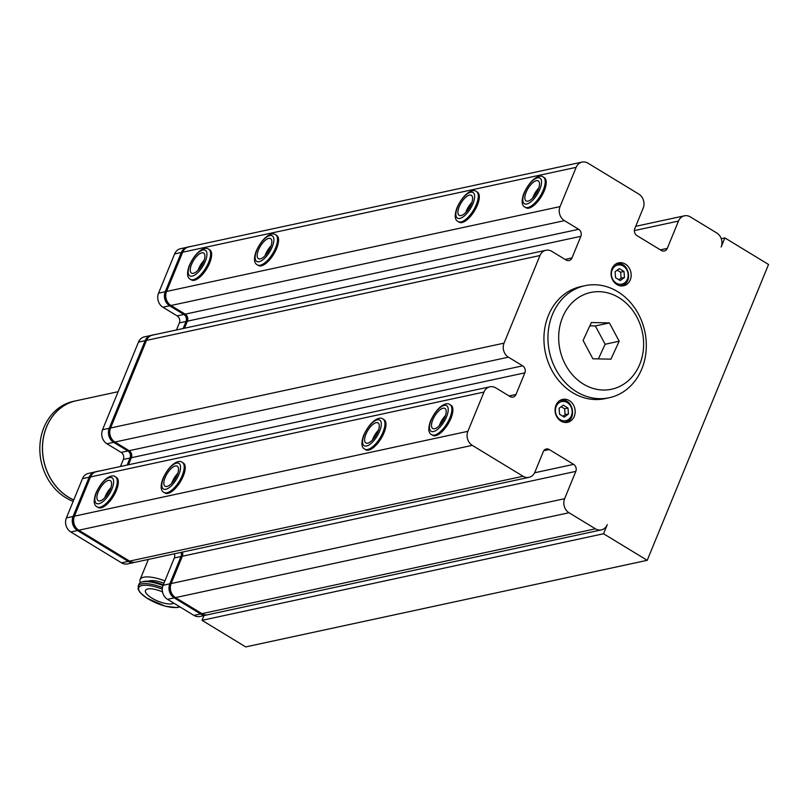 <?xml version="1.0" encoding="UTF-8"?>
<svg xmlns="http://www.w3.org/2000/svg" width="809" height="809" viewBox="0 0 809 809"><rect width="100%" height="100%" fill="white"/><g stroke="black" fill="none" stroke-linecap="round" stroke-linejoin="round"><path stroke-width="1.21" d="M206.335 614.921A10.426 8.869 -102.2 0 1 201.34 613.687L174.936 597.629A10.426 8.869 -102.2 0 1 170.547 583.582L181.742 556.268A5.208 4.429 77.8 0 0 181.833 552.213M133.981 562.366A10.426 8.869 -102.2 0 1 128.985 561.143L78.2 530.249A10.426 8.869 -102.2 0 1 73.811 516.203L89.91 476.946A10.426 8.869 -102.2 0 1 94.562 472.102A10.426 8.869 -102.2 0 1 95.836 471.708L97.838 471.273A10.426 8.869 -102.2 0 1 99.052 471.111M721.254 238.695L724.874 237.907L721.143 247.018A10.426 8.869 77.8 0 0 716.754 232.972L690.34 216.903A10.426 8.869 77.8 0 0 684.414 215.821A10.426 8.869 77.8 0 0 678.488 221.059L667.283 248.373A5.208 4.429 -102.2 0 1 664.32 250.992A5.208 4.429 -102.2 0 1 661.357 250.456L636.976 235.621A5.208 4.429 -102.2 0 1 634.782 228.603L643.185 208.115A10.426 8.869 77.8 0 0 638.786 194.079L588.001 163.185A10.426 8.869 77.8 0 0 582.076 162.093A10.426 8.869 77.8 0 0 576.15 167.342L560.05 206.598A10.426 8.869 77.8 0 0 564.439 220.645L578.657 229.291A5.208 4.429 -102.2 0 1 580.852 236.319L571.983 257.929A5.208 4.429 -102.2 0 1 569.02 260.559A5.208 4.429 -102.2 0 1 566.057 260.013L551.839 251.366A10.426 8.869 77.8 0 0 545.913 250.274A10.426 8.869 77.8 0 0 539.977 255.523L504.047 343.137A10.426 8.869 77.8 0 0 508.436 357.184L522.654 365.83A5.208 4.429 -102.2 0 1 524.859 372.858L515.99 394.468A5.208 4.429 -102.2 0 1 513.027 397.098A5.208 4.429 -102.2 0 1 510.064 396.552L495.836 387.905A10.426 8.869 77.8 0 0 489.91 386.813L97.1 471.536A10.426 8.869 77.8 0 0 96.564 471.667L95.897 471.809A10.426 8.869 77.8 0 0 90.507 476.926L74.408 516.172A10.426 8.869 77.8 0 0 78.797 530.219L129.582 561.112A10.426 8.869 77.8 0 0 135.507 562.194L528.985 477.34A10.426 8.869 77.8 0 0 534.921 472.092L543.314 451.614A5.208 4.429 -102.2 0 1 546.277 448.995A5.208 4.429 -102.2 0 1 549.25 449.531L573.621 464.366A5.208 4.429 -102.2 0 1 575.816 471.384L564.621 498.688A10.426 8.869 77.8 0 0 569.01 512.734L595.424 528.803A10.426 8.869 77.8 0 0 601.35 529.885A10.426 8.869 77.8 0 0 607.276 524.647L603.544 533.748L202.038 620.331L203.989 615.588M96.564 471.667A10.426 8.869 -102.2 0 1 97.838 471.273M127.842 464.902L130.785 457.742A5.208 4.429 77.8 0 0 128.58 450.714L114.362 442.068A10.426 8.869 -102.2 0 1 109.973 428.022L145.903 340.407A10.426 8.869 -102.2 0 1 150.555 335.563A10.426 8.869 -102.2 0 1 151.829 335.169L153.841 334.734A10.426 8.869 -102.2 0 1 155.045 334.572M545.913 250.274L153.103 334.997A10.426 8.869 77.8 0 0 152.567 335.128L151.9 335.27A10.426 8.869 77.8 0 0 146.5 340.387L110.57 427.991A10.426 8.869 77.8 0 0 114.959 442.038L129.177 450.694A5.208 4.429 -102.2 0 1 131.382 457.712L128.489 464.76M152.567 335.128A10.426 8.869 -102.2 0 1 153.841 334.734M183.845 328.363L186.778 321.203A5.208 4.429 77.8 0 0 184.583 314.175L170.365 305.529A10.426 8.869 -102.2 0 1 165.966 291.483L182.065 252.226A10.426 8.869 -102.2 0 1 186.727 247.382A10.426 8.869 -102.2 0 1 188.001 246.988L190.004 246.553A10.426 8.869 -102.2 0 1 191.207 246.391M582.076 162.093L189.266 246.816A10.426 8.869 77.8 0 0 188.73 246.947L188.062 247.089A10.426 8.869 77.8 0 0 182.672 252.206L166.563 291.452A10.426 8.869 77.8 0 0 170.962 305.499L185.18 314.155A5.208 4.429 -102.2 0 1 187.375 321.173L184.482 328.221M188.73 246.947A10.426 8.869 -102.2 0 1 190.004 246.553M182.399 552.082A5.208 4.429 -102.2 0 1 182.338 556.248L171.144 583.552A10.426 8.869 77.8 0 0 175.533 597.598L201.947 613.657A10.426 8.869 77.8 0 0 207.873 614.749L601.35 529.885M134.84 562.316A10.426 8.869 -102.2 0 1 134.173 562.488A10.426 8.869 -102.2 0 1 128.247 561.406L77.462 530.512A10.426 8.869 -102.2 0 1 73.063 516.466L89.162 477.209A10.426 8.869 -102.2 0 1 94.562 472.102M127.144 465.054L130.037 458.005A5.208 4.429 77.8 0 0 127.842 450.977L113.624 442.331A10.426 8.869 -102.2 0 1 109.235 428.285L145.165 340.67A10.426 8.869 -102.2 0 1 150.555 335.563M183.147 328.515L186.04 321.466A5.208 4.429 77.8 0 0 183.845 314.438L169.617 305.792A10.426 8.869 -102.2 0 1 165.228 291.746L181.327 252.489A10.426 8.869 -102.2 0 1 186.727 247.382M207.195 614.86A10.426 8.869 -102.2 0 1 206.538 615.032A10.426 8.869 -102.2 0 1 200.602 613.95L174.198 597.881A10.426 8.869 -102.2 0 1 169.799 583.845L181.004 556.531A5.208 4.429 77.8 0 0 181.064 552.375M173.763 603.14A15.634 5.157 22.3 0 1 172.145 603.807A15.634 5.157 22.3 0 1 154.832 599.722A15.634 5.157 22.3 0 1 145.489 590.459A15.634 5.157 22.3 0 1 147.764 588.972A15.634 5.157 22.3 0 1 162.518 591.875M148.391 581.186A17.201 5.673 22.3 0 1 163.954 583.218M163.297 584.826A22.895 7.554 -157.7 0 0 142.788 581.711L141.363 582.207A24.098 7.948 -157.7 0 0 138.905 584.199L138.026 589.094L139.977 592.441L146.601 598.023L165.299 606.224L176.989 607.599L179.982 606.922M163.024 585.504A24.098 7.948 -157.7 0 0 141.363 582.207M164.905 580.913A24.755 8.171 -157.7 0 0 140.109 579.557A24.755 8.171 -157.7 0 0 140.392 582.632M206.538 615.032L199.843 616.478A10.426 8.869 -102.2 0 1 193.907 615.396L167.503 599.327A10.426 8.869 -102.2 0 1 163.115 585.281L174.309 557.977A5.208 4.429 77.8 0 0 174.37 553.821M134.173 562.488L127.478 563.934A10.426 8.869 -102.2 0 1 121.552 562.842L70.767 531.948A10.426 8.869 -102.2 0 1 66.378 517.912L82.478 478.655A10.426 8.869 -102.2 0 1 88.403 473.407L94.673 472.051M120.46 466.49L123.352 459.441A5.208 4.429 77.8 0 0 121.148 452.423L106.93 443.767A10.426 8.869 -102.2 0 1 102.541 429.731L138.47 342.116A10.426 8.869 -102.2 0 1 144.396 336.868L150.666 335.513M176.453 329.961L179.345 322.902A5.208 4.429 77.8 0 0 177.151 315.884L162.933 307.238A10.426 8.869 -102.2 0 1 158.534 293.192L174.633 253.935A10.426 8.869 -102.2 0 1 180.569 248.687L186.839 247.332M73.75 499.922A52.11 44.333 -102.2 0 1 43.555 459.461A52.11 44.333 -102.2 0 1 76.228 400.748L118.134 391.708M76.188 400.748A52.11 44.333 77.8 0 0 76.157 400.758A52.11 44.333 77.8 0 0 43.484 459.472A52.11 44.333 77.8 0 0 73.74 499.962M76.157 400.758L73.548 401.325A52.11 44.333 77.8 0 0 40.875 460.038A52.11 44.333 77.8 0 0 73.164 501.358M620.25 280.571L615.558 277.72L615.083 271.743L619.289 268.618L623.982 271.47L624.467 277.457L620.25 280.571M618.855 279.722L621.12 278.175L620.634 272.198L623.982 271.47M621.12 278.175L624.467 277.457M620.634 272.198L617.136 270.226M564.257 417.11L559.565 414.259L559.08 408.282L563.297 405.157L567.989 408.009L568.464 413.986L564.257 417.11M562.852 416.261L565.117 414.714L564.642 408.737L567.989 408.009M565.117 414.714L568.464 413.986M564.642 408.737L561.133 406.765M202.038 620.331L245.714 646.907L647.22 560.313L768.55 264.482L724.874 237.907M647.22 560.313L603.544 533.748M589.842 325.825L595.353 325.946L605.142 344.26L598.387 358.893M619.188 341.226L610.926 359.166L592.876 358.781L583.097 340.458L591.359 322.528L609.41 322.912L619.188 341.226L605.142 344.26M595.353 325.946L609.41 322.912M599.509 398.675A57.318 48.773 77.8 0 0 609.207 397.745A57.318 48.773 77.8 0 0 644.803 331.427A57.318 48.773 77.8 0 0 585.038 285.678A57.318 48.773 77.8 0 0 548.482 346.353A57.318 48.773 77.8 0 0 599.509 398.675M603.201 390.039A49.501 42.119 -102.2 0 1 563.377 315.47A49.501 42.119 -102.2 0 1 636.855 317.037A49.501 42.119 -102.2 0 1 603.201 390.039M609.207 397.745L605.193 398.615A57.318 48.773 -102.2 0 1 595.495 399.535A57.318 48.773 -102.2 0 1 544.467 347.223A57.318 48.773 -102.2 0 1 581.024 286.548L585.038 285.678M489.91 386.813A10.426 8.869 77.8 0 0 483.984 392.062L467.885 431.318A10.426 8.869 77.8 0 0 472.274 445.365L523.059 476.258A10.426 8.869 77.8 0 0 528.985 477.34M625.306 264.068A11.72 9.971 -102.2 0 1 631.131 276.142A11.72 9.971 -102.2 0 1 623.587 285.769A11.72 9.971 -102.2 0 1 616.913 284.546A11.72 9.971 -102.2 0 1 611.088 272.471A11.72 9.971 -102.2 0 1 618.642 262.844A11.72 9.971 -102.2 0 1 625.306 264.068M569.314 400.607A11.72 9.971 -102.2 0 1 575.128 412.681A11.72 9.971 -102.2 0 1 567.584 422.308A11.72 9.971 -102.2 0 1 560.91 421.084A11.72 9.971 -102.2 0 1 555.095 409.01A11.72 9.971 -102.2 0 1 562.639 399.383A11.72 9.971 -102.2 0 1 569.314 400.607M445.425 415.654A11.72 4.793 -58.7 0 0 439.368 425.615M444.556 408.272A11.72 4.793 121.3 0 1 444.94 408.454A11.72 4.793 121.3 0 1 443.201 420.528A11.72 4.793 121.3 0 1 433.128 428.669A11.72 4.793 121.3 0 1 432.744 428.487A11.72 4.793 121.3 0 1 434.484 416.423A11.72 4.793 121.3 0 1 444.556 408.272M450.016 404.682L451.028 405.299A17.586 7.19 121.3 0 1 448.429 423.4A17.586 7.19 121.3 0 1 433.321 435.626A17.586 7.19 121.3 0 1 432.744 435.353L431.733 434.736A17.586 7.19 -58.7 0 0 432.309 435.009A17.586 7.19 -58.7 0 0 447.417 422.783A17.586 7.19 -58.7 0 0 450.016 404.682C447.276 401.881 437.902 404.722 430.449 421.186C427.931 428.649 428.355 433.169 431.733 434.736M471.839 202.523A11.72 4.793 -58.7 0 0 465.782 212.484M469.918 195.03A11.72 4.793 121.3 0 1 471.344 195.323A11.72 4.793 121.3 0 1 470.191 206.356A11.72 4.793 121.3 0 1 460.594 215.649A11.72 4.793 121.3 0 1 459.158 215.356A11.72 4.793 121.3 0 1 460.321 204.323A11.72 4.793 121.3 0 1 469.918 195.03M476.43 191.551L477.441 192.168A17.586 7.19 121.3 0 1 475.702 208.722A17.586 7.19 121.3 0 1 461.302 222.657A17.586 7.19 121.3 0 1 459.158 222.222L458.147 221.605A17.586 7.19 -58.7 0 0 460.291 222.04A17.586 7.19 -58.7 0 0 474.691 208.095A17.586 7.19 -58.7 0 0 476.43 191.551C473.69 188.75 464.315 191.591 456.863 208.055C454.345 215.518 454.769 220.038 458.147 221.605M204.161 260.255A11.72 4.793 -58.7 0 0 198.114 270.206M200.541 253.268A11.72 4.793 121.3 0 1 203.676 253.055A11.72 4.793 121.3 0 1 203.211 262.672A11.72 4.793 121.3 0 1 194.615 272.866A11.72 4.793 121.3 0 1 191.49 273.088A11.72 4.793 121.3 0 1 191.955 263.461A11.72 4.793 121.3 0 1 200.541 253.268M208.752 249.283L209.774 249.9A17.586 7.19 121.3 0 1 209.076 264.331A17.586 7.19 121.3 0 1 196.183 279.621A17.586 7.19 121.3 0 1 191.49 279.944L190.469 279.327A17.586 7.19 -58.7 0 0 195.171 279.004A17.586 7.19 -58.7 0 0 208.055 263.714A17.586 7.19 -58.7 0 0 208.752 249.283C206.022 246.472 196.638 249.324 189.195 265.777C186.667 273.24 187.091 277.76 190.469 279.327M177.758 473.386A11.72 4.793 -58.7 0 0 171.7 483.337M163.873 483.954A11.72 4.793 121.3 0 1 168.626 471.414A11.72 4.793 121.3 0 1 177.262 466.186A11.72 4.793 121.3 0 1 178.465 468.451A11.72 4.793 121.3 0 1 173.713 480.991A11.72 4.793 121.3 0 1 165.076 486.219A11.72 4.793 121.3 0 1 163.873 483.954M182.338 462.414L183.36 463.031A17.586 7.19 121.3 0 1 185.16 466.429A17.586 7.19 121.3 0 1 178.031 485.238A17.586 7.19 121.3 0 1 165.076 493.075L164.065 492.459A17.586 7.19 -58.7 0 0 177.009 484.621A17.586 7.19 -58.7 0 0 184.139 465.812A17.586 7.19 -58.7 0 0 182.338 462.414C179.608 459.603 170.224 462.455 162.781 478.908C160.253 486.381 160.688 490.891 164.065 492.459M369.713 449.804A17.586 7.19 121.3 0 1 365.83 449.784L364.819 449.167A17.586 7.19 -58.7 0 0 368.702 449.187A17.586 7.19 -58.7 0 0 382.101 434.19A17.586 7.19 -58.7 0 0 383.092 419.113L384.113 419.729A17.586 7.19 121.3 0 1 383.122 434.807A17.586 7.19 121.3 0 1 369.713 449.804M99.588 507.961A17.586 7.19 121.3 0 1 98.162 507.516L97.141 506.899A17.586 7.19 -58.7 0 0 98.567 507.344A17.586 7.19 -58.7 0 0 113.321 494.066A17.586 7.19 -58.7 0 0 115.424 476.845L116.435 477.462A17.586 7.19 121.3 0 1 114.342 494.683A17.586 7.19 121.3 0 1 99.588 507.961M532.726 206.305A17.586 7.19 121.3 0 1 526.083 207.792L525.061 207.175A17.586 7.19 -58.7 0 0 531.715 205.688A17.586 7.19 -58.7 0 0 543.274 190.115A17.586 7.19 -58.7 0 0 543.345 177.12L544.356 177.737A17.586 7.19 121.3 0 1 544.285 190.732A17.586 7.19 121.3 0 1 532.726 206.305M259.841 265.959A17.586 7.19 121.3 0 1 258.405 265.514L257.393 264.897A17.586 7.19 -58.7 0 0 258.829 265.342A17.586 7.19 -58.7 0 0 273.573 252.064A17.586 7.19 -58.7 0 0 275.677 234.843L276.688 235.47A17.586 7.19 121.3 0 1 274.595 252.681A17.586 7.19 121.3 0 1 259.841 265.959M110.833 487.817A11.72 4.793 -58.7 0 0 104.776 497.778M99.113 500.943A11.72 4.793 121.3 0 1 98.162 500.65A11.72 4.793 121.3 0 1 99.558 489.172A11.72 4.793 121.3 0 1 109.397 480.324A11.72 4.793 121.3 0 1 110.348 480.617A11.72 4.793 121.3 0 1 108.942 492.094A11.72 4.793 121.3 0 1 99.113 500.943M271.086 245.825A11.72 4.793 -58.7 0 0 265.028 255.775M259.365 258.951A11.72 4.793 121.3 0 1 258.405 258.658A11.72 4.793 121.3 0 1 259.81 247.18A11.72 4.793 121.3 0 1 269.64 238.321A11.72 4.793 121.3 0 1 270.59 238.625A11.72 4.793 121.3 0 1 269.195 250.102A11.72 4.793 121.3 0 1 259.365 258.951M538.754 188.093A11.72 4.793 -58.7 0 0 532.696 198.053M530.512 199.934A11.72 4.793 121.3 0 1 526.083 200.925A11.72 4.793 121.3 0 1 526.133 192.259A11.72 4.793 121.3 0 1 533.839 181.883A11.72 4.793 121.3 0 1 538.268 180.892A11.72 4.793 121.3 0 1 538.218 189.559A11.72 4.793 121.3 0 1 530.512 199.934M378.511 430.095A11.72 4.793 -58.7 0 0 372.453 440.045M368.419 442.938A11.72 4.793 121.3 0 1 365.83 442.917A11.72 4.793 121.3 0 1 366.497 432.876A11.72 4.793 121.3 0 1 375.427 422.874A11.72 4.793 121.3 0 1 378.015 422.885A11.72 4.793 121.3 0 1 377.358 432.936A11.72 4.793 121.3 0 1 368.419 442.938M181.742 556.268L182.389 556.137M73.811 516.203L74.448 516.061M89.91 476.946L90.547 476.814M130.785 457.742L131.422 457.601M109.973 428.022L110.611 427.88M145.903 340.407L146.55 340.276M186.778 321.203L187.415 321.062M165.966 291.483L166.614 291.351M182.065 252.226L182.713 252.095M170.547 583.582L171.184 583.441M595.424 528.803L201.947 613.657M162.457 587.597A24.098 7.948 -157.7 0 0 141.595 583.906A24.098 7.948 -157.7 0 0 138.086 586.191M162.296 589.185A22.895 7.554 -157.7 0 0 142.101 585.534A22.895 7.554 -157.7 0 0 148.199 598.923A22.895 7.554 -157.7 0 0 179.547 606.659M193.907 615.396L200.602 613.95M167.503 599.327L174.198 597.881M163.115 585.281L169.799 583.845M174.309 557.977L181.004 556.531M121.552 562.842L128.247 561.406M70.767 531.948L77.462 530.512M66.378 517.912L73.063 516.466M82.478 478.655L89.162 477.209M123.352 459.441L130.037 458.005M121.148 452.423L127.842 450.977M106.93 443.767L113.624 442.331M102.541 429.731L109.235 428.285M138.47 342.116L145.165 340.67M179.345 322.902L186.04 321.466M177.151 315.884L183.845 314.438M162.933 307.238L169.617 305.792M158.534 293.192L165.228 291.746M174.633 253.935L181.327 252.489M619.846 285.749A11.073 9.425 77.8 0 0 621.433 285.567C633.72 283.554 628.785 260.69 616.771 263.916A11.073 9.425 77.8 0 0 615.245 264.412M623.072 265.069A11.073 9.425 77.8 0 0 616.771 263.916L615.568 264.179M612.16 269.963A9.769 8.312 -102.2 0 1 623.274 266.06A9.769 8.312 -102.2 0 1 627.39 279.236A9.769 8.312 -102.2 0 1 616.276 283.13A9.769 8.312 -102.2 0 1 612.16 269.963M563.853 422.288A11.073 9.425 77.8 0 0 565.44 422.106C577.717 420.093 572.782 397.229 560.768 400.455A11.073 9.425 77.8 0 0 559.252 400.951M567.069 401.608A11.073 9.425 77.8 0 0 560.768 400.455L559.575 400.718M556.157 406.502A9.769 8.312 -102.2 0 1 567.271 402.599A9.769 8.312 -102.2 0 1 571.397 415.765A9.769 8.312 -102.2 0 1 560.273 419.669A9.769 8.312 -102.2 0 1 556.157 406.502M678.488 221.059L634.377 230.575M667.283 248.373L660.387 249.86M576.15 167.342L182.672 252.206M560.05 206.598L166.563 291.452M564.439 220.645L170.962 305.499M578.657 229.291L185.18 314.155M580.852 236.319L187.375 321.173M571.983 257.929L565.087 259.426M539.977 255.523L146.5 340.387M504.047 343.137L110.57 427.991M508.436 357.184L114.959 442.038M522.654 365.83L129.177 450.694M524.859 372.858L131.382 457.712M515.99 394.468L509.083 395.955M483.984 392.062L90.507 476.926M467.885 431.318L74.408 516.172M472.274 445.365L78.797 530.219M523.059 476.258L129.582 561.112M573.621 464.366L534.607 472.78M575.816 471.384L182.338 556.248M564.621 498.688L171.144 583.552M569.01 512.734L175.533 597.598M549.25 449.531L543.8 450.704M431.541 431.5A14.987 6.128 121.3 0 1 437.386 410.183A14.987 6.128 121.3 0 1 447.599 413.733A14.987 6.128 121.3 0 1 431.541 431.5M459.3 218.521A14.987 6.128 121.3 0 1 461.959 199.287A14.987 6.128 121.3 0 1 474.509 198.215A14.987 6.128 121.3 0 1 459.3 218.521M193.796 275.586A14.987 6.128 121.3 0 1 192.036 260.397A14.987 6.128 121.3 0 1 206.912 253.217A14.987 6.128 121.3 0 1 193.796 275.586M180.488 466.297A14.987 6.128 121.3 0 1 167.433 488.697A14.987 6.128 121.3 0 1 165.582 473.609A14.987 6.128 121.3 0 1 180.488 466.297M97.687 503.815A14.987 6.128 121.3 0 1 101.732 483.58A14.987 6.128 121.3 0 1 113.341 484.51A14.987 6.128 121.3 0 1 97.687 503.815M257.94 261.813A14.987 6.128 121.3 0 1 261.985 241.588A14.987 6.128 121.3 0 1 273.584 242.508A14.987 6.128 121.3 0 1 257.94 261.813M530.047 202.442A14.987 6.128 121.3 0 1 525.324 190.691A14.987 6.128 121.3 0 1 541.15 179.598A14.987 6.128 121.3 0 1 530.047 202.442M367.448 445.729A14.987 6.128 121.3 0 1 367.023 429.185A14.987 6.128 121.3 0 1 381.302 423.805A14.987 6.128 121.3 0 1 367.448 445.729M148.36 559.423L140.109 579.557M621.433 285.567L620.24 285.83M565.44 422.106L564.247 422.359M684.414 215.821L635.712 226.318M115.424 476.845C112.684 474.034 103.309 476.885 95.856 493.338C93.338 500.811 93.763 505.322 97.141 506.899M275.677 234.843C272.936 232.041 263.562 234.883 256.109 251.346C253.581 258.809 254.016 263.329 257.393 264.897M543.345 177.12C540.604 174.309 531.23 177.161 523.777 193.614C521.259 201.087 521.684 205.607 525.061 207.175M383.092 419.113C380.361 416.311 370.987 419.153 363.534 435.616C361.006 443.079 361.441 447.599 364.819 449.167"/></g></svg>
